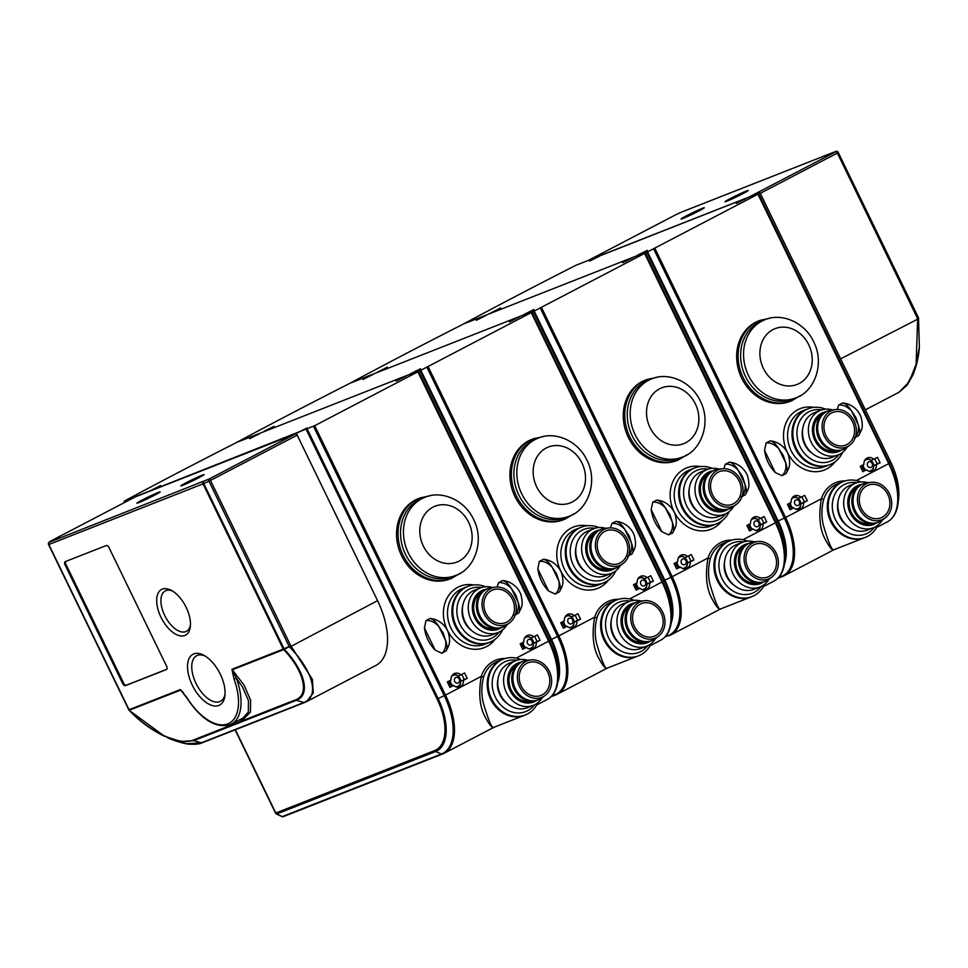 <?xml version="1.0" encoding="UTF-8"?>
<svg xmlns="http://www.w3.org/2000/svg" width="968" height="968" viewBox="0 0 968 968"><rect width="100%" height="100%" fill="white"/><g stroke="black" fill="none" stroke-linecap="round" stroke-linejoin="round"><path stroke-width="1.45" d="M150.73 490.522L160.664 485.537L150.73 490.522M297.2 432.926L307.134 427.941L297.2 432.926M259.557 433.7L249.623 438.685L259.557 433.7M406.028 376.104L396.106 381.089L406.028 376.104M532.061 641.058A3.001 2.553 68.5 0 0 527.524 643.418A3.001 2.553 68.5 0 0 532.061 641.058M525.818 647.64A6.002 5.106 -111.5 0 1 523.785 645.184A6.002 5.106 -111.5 0 1 523.095 642.389M524.378 638.481A6.002 5.106 -111.5 0 1 526.132 637.234A6.002 5.106 -111.5 0 1 532.86 640.441A6.002 5.106 -111.5 0 1 530.524 648.391A6.002 5.106 -111.5 0 1 528.383 648.669M526.132 637.234L524.958 637.694A6.002 5.106 68.5 0 0 524.729 637.791M521.921 643.006A6.002 5.106 68.5 0 0 522.623 645.644A6.002 5.106 68.5 0 0 524.644 648.1M459.231 679.076A3.001 2.553 68.5 0 0 454.694 681.448A3.001 2.553 68.5 0 0 459.231 679.076M453 685.671A6.002 5.106 -111.5 0 1 450.967 683.214A6.002 5.106 -111.5 0 1 450.265 680.419M451.548 676.511A6.002 5.106 -111.5 0 1 453.302 675.253A6.002 5.106 -111.5 0 1 460.03 678.471A6.002 5.106 -111.5 0 1 457.695 686.421A6.002 5.106 -111.5 0 1 455.553 686.699M453.302 675.253L452.129 675.725A6.002 5.106 68.5 0 0 451.899 675.821M449.104 681.024A6.002 5.106 68.5 0 0 449.793 683.674A6.002 5.106 68.5 0 0 451.826 686.13M419.906 497.988L418.442 498.556A43.197 36.772 68.5 0 0 401.599 555.813A43.197 36.772 68.5 0 0 450.059 578.961L451.524 578.38A43.197 36.772 -111.5 0 1 403.063 555.233A43.197 36.772 -111.5 0 1 419.906 497.988L429.974 495.785M467.967 586.366L467.084 586.705A29.996 25.543 68.5 0 0 455.396 626.465A29.996 25.543 68.5 0 0 489.046 642.546L484.641 644.277A29.996 25.543 68.5 0 1 450.991 628.196A29.996 25.543 68.5 0 1 462.692 588.435L467.084 586.705A29.996 25.543 68.5 0 0 455.396 626.465A29.996 25.543 68.5 0 0 489.046 642.546L489.917 642.195A29.996 25.543 -111.5 0 1 456.267 626.115A29.996 25.543 -111.5 0 1 467.967 586.366A29.996 25.543 -111.5 0 1 485.488 586.753M537.821 702.756A29.996 25.543 -111.5 0 1 525.261 714.977L524.378 715.328A29.996 25.543 68.5 0 1 490.728 699.247A29.996 25.543 68.5 0 1 502.428 659.486A29.996 25.543 68.5 0 0 490.728 699.247A29.996 25.543 68.5 0 0 524.378 715.328L494.019 727.258L444.118 753.31A54.002 28.217 62.4 0 1 442.679 753.963A1.803 1.537 68.5 0 1 442.558 754.024L444.118 753.31A54.002 28.217 62.4 0 0 445.486 695.085L481.302 676.378A1.803 0.653 -162.2 0 0 483.673 676.789C481.435 685.271 481.241 693.754 483.105 702.248C488.828 721.717 492.543 729.969 494.261 727.029C492.785 728.856 489.893 725.77 485.609 717.784C479.717 707.596 478.289 693.79 481.302 676.378A31.799 27.068 -111.5 0 1 505.151 658.506M856.353 480.527L888.757 463.611L757.944 194.229L760.001 192.777L575.839 265.317A419.979 19.989 154.1 0 0 464.725 323.348L462.474 324.51A419.979 19.989 154.1 0 0 351.36 382.541L349.109 383.715A419.979 19.989 154.1 0 0 237.995 441.735L235.744 442.908A419.979 19.989 154.1 0 0 124.63 500.94L314.685 425.69L445.486 695.085L438.117 698.581A48.521 25.349 62.4 0 1 435.6 751.507L276.751 813.967A1.803 0.907 116 0 1 276.364 813.943L281.857 816.593A1.803 0.895 115.7 0 1 281.603 816.314M516.259 658.119L548.662 641.203L417.849 371.821L314.685 425.69M417.849 371.821L428.05 366.497L558.851 635.879L594.667 617.185A1.803 0.653 -162.2 0 0 597.038 617.584C594.8 626.078 594.606 634.56 596.469 643.042C602.193 662.511 605.908 670.776 607.626 667.835C606.149 669.65 603.258 666.577 598.974 658.579C593.082 648.391 591.654 634.597 594.667 617.185A31.799 27.068 -111.5 0 1 618.516 599.313M237.729 441.989L419.652 370.454L237.729 441.989M533.719 636.847L537.385 634.923L540.011 640.32L536.332 642.232A7.199 6.135 -111.5 0 1 532.715 648.826A7.199 6.135 -111.5 0 1 526.447 647.398L522.78 649.31L520.155 643.926L523.821 642.014A7.199 6.135 -111.5 0 1 527.451 635.419A7.199 6.135 -111.5 0 1 533.719 636.847L530.827 637.985M447.337 681.956L449.951 687.34L453.617 685.429A7.199 6.135 68.5 0 0 459.897 686.856A7.199 6.135 68.5 0 0 463.515 680.262L467.181 678.35L464.567 672.954L460.889 674.877A7.199 6.135 68.5 0 0 454.621 673.45A7.199 6.135 68.5 0 0 451.003 680.044L447.337 681.956M449.805 687.038L453.617 685.429M458.336 687.207A7.199 6.135 68.5 0 0 460.562 682.972M463.515 680.262L460.732 681.351L464.253 679.5L461.784 674.406M457.755 675.833A7.199 6.135 68.5 0 0 453.242 674.248M456.291 686.965A6.002 5.106 68.5 0 0 456.521 686.881L457.695 686.421M457.997 676.015L460.889 674.877M464.253 679.5L467.181 678.35M534.602 636.375L537.083 641.469L540.011 640.32M537.083 641.469L533.562 643.309L536.332 642.232M522.623 649.02L526.447 647.398M533.38 644.942A7.199 6.135 -111.5 0 1 531.166 649.177M526.072 636.218A7.199 6.135 -111.5 0 1 530.573 637.803M529.109 648.947A6.002 5.106 68.5 0 0 529.351 648.862L530.524 648.391M235.357 729.751L275.795 813.035A1.803 1.537 -111.5 0 0 276.751 813.967L282.233 816.617A1.803 0.895 115.7 0 1 281.857 816.593A1.803 1.803 0 0 0 283.297 816.653A1.803 1.537 68.5 0 0 283.418 816.593L442.424 754.072M430.01 618.479L429.986 618.479C432.684 618.854 435.612 621.504 438.794 626.405L445.595 640.405L443.187 632.987L438.794 626.405C434.584 622.037 430.312 620.089 425.993 620.573L430.01 618.479C440.029 619.193 447.047 627.385 448.547 633.423C450.822 643.599 448.958 645.063 446.236 650.738L441.868 653.267C445.111 650.556 446.345 646.273 445.595 640.405C447.385 645.729 447.47 649.322 445.861 651.174M424.444 628.014C425.642 636.629 429.223 643.998 435.176 650.121L424.444 628.014L425.993 620.573M441.868 653.267L435.176 650.121M502.61 580.57L502.586 580.57C505.284 580.945 508.224 583.583 511.394 588.496L518.195 602.495L515.787 595.078L511.394 588.496C507.196 584.127 502.924 582.179 498.593 582.651L502.61 580.57C512.641 581.272 519.647 589.476 521.147 595.514C523.422 605.69 521.558 607.142 518.848 612.817L514.468 615.346C517.711 612.647 518.957 608.352 518.195 602.495C519.985 607.819 520.07 611.401 518.473 613.264M497.08 587.044L498.593 582.651M405.435 554.18A41.999 35.755 -111.5 0 1 421.806 498.52L424.734 497.37A41.999 35.755 -111.5 0 0 408.363 553.03A41.999 35.755 -111.5 0 0 455.48 575.536L452.54 576.698A41.999 35.755 -111.5 0 1 405.435 554.18M516.839 660.309A26.995 22.99 68.5 0 0 495.616 670.316A26.995 22.99 68.5 0 0 495.338 697.141A26.995 22.99 68.5 0 0 534.372 704.91M525.261 714.977A29.996 25.543 -111.5 0 1 491.611 698.896A29.996 25.543 -111.5 0 1 503.299 659.135A29.996 25.543 -111.5 0 1 520.82 659.535M521.232 686.034A17.545 14.943 68.5 0 0 540.918 695.447A17.545 14.943 68.5 0 0 547.755 672.179A17.545 14.943 68.5 0 0 528.068 662.778A17.545 14.943 68.5 0 0 521.232 686.034M497.951 679.391A20.994 17.872 68.5 0 0 499.875 694.77A20.994 17.872 68.5 0 0 507.547 703.796M527.584 660.236A23.994 20.425 68.5 0 0 515.75 660.696L509.894 662.995A23.994 20.425 68.5 0 0 500.541 694.806A23.994 20.425 68.5 0 0 527.463 707.668L533.32 705.357A23.994 20.425 68.5 0 0 542.286 697.625M515.75 660.696A23.994 20.425 68.5 0 0 506.397 692.495A23.994 20.425 68.5 0 0 533.32 705.357M521.365 662.064A20.994 17.872 68.5 0 0 510.124 690.741A20.994 17.872 68.5 0 0 536.502 700.529M516.851 665.282A19.505 16.601 68.5 0 0 511.261 690.148A19.505 16.601 68.5 0 0 530.996 701.243M531.19 659.898L527.5 660.249A20.703 17.618 68.5 0 0 523.41 661.229L522.236 661.688A20.703 17.618 68.5 0 0 514.165 689.119A20.703 17.618 68.5 0 0 537.385 700.215L538.559 699.755A20.703 17.618 68.5 0 0 542.225 697.686L545.165 695.423A19.65 16.722 68.5 0 0 549.34 671.356A19.65 16.722 68.5 0 0 531.19 659.898A19.65 16.722 68.5 0 0 519.647 686.869A19.65 16.722 68.5 0 0 545.165 695.423M523.41 661.229A20.703 17.618 68.5 0 0 515.339 688.659A20.703 17.618 68.5 0 0 538.559 699.755M481.495 587.528A26.995 22.99 68.5 0 0 460.284 597.534A26.995 22.99 68.5 0 0 460.006 624.36A26.995 22.99 68.5 0 0 499.028 632.128M485.888 613.252A17.545 14.943 68.5 0 0 505.574 622.666A17.545 14.943 68.5 0 0 512.423 599.41A17.545 14.943 68.5 0 0 492.736 589.996A17.545 14.943 68.5 0 0 485.888 613.252M462.607 606.609A20.994 17.872 68.5 0 0 464.531 621.988A20.994 17.872 68.5 0 0 472.202 631.015M492.252 587.467A23.994 20.425 68.5 0 0 480.418 587.915L474.55 590.214A23.994 20.425 68.5 0 0 465.197 622.025A23.994 20.425 68.5 0 0 492.119 634.887L497.976 632.588A23.994 20.425 68.5 0 0 506.954 624.856M480.418 587.915A23.994 20.425 68.5 0 0 471.053 619.726A23.994 20.425 68.5 0 0 497.976 632.588M486.033 589.282A20.994 17.872 68.5 0 0 474.792 617.959A20.994 17.872 68.5 0 0 501.158 627.76M481.519 592.501A19.505 16.601 68.5 0 0 475.917 617.366A19.505 16.601 68.5 0 0 495.664 628.474M495.858 587.116L492.155 587.467A20.703 17.618 68.5 0 0 488.066 588.447L486.892 588.907A20.703 17.618 68.5 0 0 478.821 616.35A20.703 17.618 68.5 0 0 502.041 627.433L503.215 626.974A20.703 17.618 68.5 0 0 506.881 624.904L509.821 622.654A19.65 16.722 68.5 0 0 514.008 598.575A19.65 16.722 68.5 0 0 495.858 587.116A19.65 16.722 68.5 0 0 484.303 614.087A19.65 16.722 68.5 0 0 509.821 622.654M488.066 588.447A20.703 17.618 68.5 0 0 479.995 615.878A20.703 17.618 68.5 0 0 503.215 626.974M502.489 629.974A29.996 25.543 -111.5 0 1 489.917 642.195M264.095 431.329L274.029 426.344L264.095 431.329M410.565 373.733L420.499 368.748L410.565 373.733M372.922 374.495L362.988 379.492L372.922 374.495M519.393 316.899L509.471 321.884L519.393 316.899M645.426 581.853A3.001 2.553 68.5 0 0 640.889 584.224A3.001 2.553 68.5 0 0 645.426 581.853M639.183 588.447A6.002 5.106 -111.5 0 1 637.15 585.979A6.002 5.106 -111.5 0 1 636.46 583.196M637.743 579.288A6.002 5.106 -111.5 0 1 639.497 578.029A6.002 5.106 -111.5 0 1 646.225 581.248A6.002 5.106 -111.5 0 1 643.889 589.197A6.002 5.106 -111.5 0 1 641.748 589.476M639.497 578.029L638.323 578.489A6.002 5.106 68.5 0 0 638.094 578.586M635.286 583.801A6.002 5.106 68.5 0 0 635.988 586.439A6.002 5.106 68.5 0 0 638.009 588.907M572.596 619.883A3.001 2.553 68.5 0 0 568.059 622.255A3.001 2.553 68.5 0 0 572.596 619.883M566.365 626.477A6.002 5.106 -111.5 0 1 564.332 624.009A6.002 5.106 -111.5 0 1 563.63 621.226M564.913 617.318A6.002 5.106 -111.5 0 1 566.667 616.059A6.002 5.106 -111.5 0 1 573.395 619.278A6.002 5.106 -111.5 0 1 571.059 627.228A6.002 5.106 -111.5 0 1 568.918 627.506M566.667 616.059L565.494 616.519A6.002 5.106 68.5 0 0 565.264 616.616M562.469 621.831A6.002 5.106 68.5 0 0 563.158 624.469A6.002 5.106 68.5 0 0 565.191 626.937M533.271 438.782L531.807 439.363A43.197 36.772 68.5 0 0 514.964 496.608A43.197 36.772 68.5 0 0 563.424 519.768L564.889 519.187A43.197 36.772 -111.5 0 1 516.428 496.039A43.197 36.772 -111.5 0 1 533.271 438.782L543.338 436.592M581.332 527.161L580.449 527.512A29.996 25.543 68.5 0 0 568.76 567.272A29.996 25.543 68.5 0 0 602.411 583.341L598.006 585.071A29.996 25.543 68.5 0 1 564.356 568.99A29.996 25.543 68.5 0 1 576.057 529.242L580.449 527.512A29.996 25.543 68.5 0 0 568.76 567.272A29.996 25.543 68.5 0 0 602.411 583.341L603.282 583.002A29.996 25.543 -111.5 0 1 569.632 566.921A29.996 25.543 -111.5 0 1 581.332 527.161A29.996 25.543 -111.5 0 1 598.853 527.548M651.186 643.563A29.996 25.543 -111.5 0 1 638.626 655.784L637.743 656.122A29.996 25.543 68.5 0 1 604.092 640.042A29.996 25.543 68.5 0 1 615.793 600.293A29.996 25.543 68.5 0 0 604.092 640.042A29.996 25.543 68.5 0 0 637.743 656.122L607.287 668.101L557.483 694.116A54.002 28.217 62.4 0 1 556.043 694.77A1.803 1.537 68.5 0 1 555.922 694.83L557.483 694.116A54.002 28.217 62.4 0 0 558.851 635.879L551.482 639.388A48.521 25.349 62.4 0 1 557.737 682.488M629.624 598.926L662.027 582.01L531.214 312.616L428.05 366.497M531.214 312.616L541.414 307.292L672.215 576.686L708.031 557.979A1.803 0.653 -162.2 0 0 710.403 558.391C708.165 566.873 707.971 575.355 709.834 583.849C715.558 603.318 719.272 611.582 720.991 608.63C719.514 610.457 716.622 607.372 712.339 599.386C706.446 589.197 705.019 575.391 708.031 557.979A31.799 27.068 -111.5 0 1 731.881 540.108M351.094 382.784L533.017 311.248L351.094 382.784M647.084 577.642L650.75 575.73L653.376 581.115L649.697 583.038A7.199 6.135 -111.5 0 1 646.08 589.621A7.199 6.135 -111.5 0 1 639.812 588.205L636.145 590.117L633.52 584.732L637.186 582.809A7.199 6.135 -111.5 0 1 640.816 576.226A7.199 6.135 -111.5 0 1 647.084 577.642L644.192 578.779M560.702 622.751L563.316 628.147L566.982 626.235A7.199 6.135 68.5 0 0 573.262 627.651A7.199 6.135 68.5 0 0 576.88 621.069L580.546 619.145L577.932 613.76L574.254 615.672A7.199 6.135 68.5 0 0 567.986 614.256A7.199 6.135 68.5 0 0 564.368 620.839L560.702 622.751M563.17 627.845L566.982 626.235M571.701 628.002A7.199 6.135 68.5 0 0 573.927 623.779M574.097 622.134L577.618 620.306L575.149 615.212M571.12 616.64A7.199 6.135 68.5 0 0 566.607 615.055M569.656 627.772A6.002 5.106 68.5 0 0 569.886 627.688L571.059 627.228M571.362 616.81L574.254 615.672M577.618 620.306L580.546 619.145M574.097 622.158L576.88 621.069M647.967 577.182L650.448 582.276L653.376 581.115M650.448 582.276L646.926 584.103L649.697 583.038M635.988 589.814L639.812 588.205M646.745 585.749A7.199 6.135 -111.5 0 1 644.531 589.972M639.437 577.025A7.199 6.135 -111.5 0 1 643.938 578.61M642.474 589.742A6.002 5.106 68.5 0 0 642.716 589.657L643.889 589.197M552.159 567.212L558.959 581.211L556.552 573.794L552.159 567.212C547.948 562.844 543.677 560.895 539.357 561.367L543.375 559.286C546.049 559.661 548.977 562.299 552.159 567.212M537.809 568.821C539.007 577.424 542.588 584.793 548.541 590.928L537.809 568.821L539.357 561.367M559.226 591.98L555.233 594.062C558.476 591.351 559.71 587.068 558.959 581.211C560.75 586.535 560.835 590.117 559.226 591.98L559.601 591.533C562.323 585.858 564.187 584.394 561.912 574.23C560.411 568.18 553.394 559.988 543.375 559.286L543.375 559.286M555.233 594.062L548.541 590.928M624.759 529.302L631.56 543.302L629.152 535.873L624.759 529.302C620.561 524.922 616.289 522.986 611.957 523.458L615.975 521.377C618.649 521.752 621.589 524.39 624.759 529.302M631.838 554.071L627.833 556.152C631.075 553.442 632.322 549.159 631.56 543.302C633.35 548.614 633.435 552.208 631.838 554.071L632.213 553.623C634.923 547.948 636.787 546.484 634.512 536.308C633.011 530.27 626.006 522.079 615.975 521.377L615.975 521.377M610.445 527.85L611.957 523.458M518.8 494.987A41.999 35.755 -111.5 0 1 535.171 439.327L538.099 438.177A41.999 35.755 -111.5 0 0 521.728 493.837A41.999 35.755 -111.5 0 0 568.845 516.343L565.905 517.493A41.999 35.755 -111.5 0 1 518.8 494.987M630.204 601.104A26.995 22.99 68.5 0 0 608.981 611.111A26.995 22.99 68.5 0 0 608.703 637.936A26.995 22.99 68.5 0 0 647.737 645.704M638.626 655.784A29.996 25.543 -111.5 0 1 604.976 639.703A29.996 25.543 -111.5 0 1 616.664 599.942A29.996 25.543 -111.5 0 1 634.185 600.329M634.597 626.84A17.545 14.943 68.5 0 0 654.283 636.242A17.545 14.943 68.5 0 0 661.12 612.986A17.545 14.943 68.5 0 0 641.433 603.584A17.545 14.943 68.5 0 0 634.597 626.84M611.316 620.198A20.994 17.872 68.5 0 0 613.24 635.577A20.994 17.872 68.5 0 0 620.911 644.591M640.949 601.043A23.994 20.425 68.5 0 0 629.115 601.491L623.259 603.802A23.994 20.425 68.5 0 0 613.906 635.601A23.994 20.425 68.5 0 0 640.828 648.463L646.685 646.164A23.994 20.425 68.5 0 0 655.651 638.432M629.115 601.491A23.994 20.425 68.5 0 0 619.762 633.302A23.994 20.425 68.5 0 0 646.685 646.164M634.73 602.858A20.994 17.872 68.5 0 0 623.489 631.535A20.994 17.872 68.5 0 0 649.867 641.336M630.216 606.089A19.505 16.601 68.5 0 0 624.626 630.955A19.505 16.601 68.5 0 0 644.361 642.05M644.555 600.692L640.864 601.055A20.703 17.618 68.5 0 0 636.775 602.035L635.601 602.495A20.703 17.618 68.5 0 0 627.53 629.926A20.703 17.618 68.5 0 0 650.75 641.022L651.924 640.562A20.703 17.618 68.5 0 0 655.59 638.481L658.53 636.23A19.65 16.722 68.5 0 0 662.705 612.163A19.65 16.722 68.5 0 0 644.555 600.692A19.65 16.722 68.5 0 0 633.011 627.663A19.65 16.722 68.5 0 0 658.53 636.23M636.775 602.035A20.703 17.618 68.5 0 0 628.704 629.466A20.703 17.618 68.5 0 0 651.924 640.562M594.86 528.334A26.995 22.99 68.5 0 0 573.649 538.341A26.995 22.99 68.5 0 0 573.371 565.167A26.995 22.99 68.5 0 0 612.393 572.923M599.252 554.059A17.545 14.943 68.5 0 0 618.939 563.461A17.545 14.943 68.5 0 0 625.788 540.204A17.545 14.943 68.5 0 0 606.101 530.803A17.545 14.943 68.5 0 0 599.252 554.059M575.972 547.416A20.994 17.872 68.5 0 0 577.896 562.795A20.994 17.872 68.5 0 0 585.567 571.822M605.617 528.262A23.994 20.425 68.5 0 0 593.783 528.722L587.915 531.021A23.994 20.425 68.5 0 0 578.561 562.832A23.994 20.425 68.5 0 0 605.484 575.694L611.34 573.383A23.994 20.425 68.5 0 0 620.319 565.651M593.783 528.722A23.994 20.425 68.5 0 0 584.418 560.52A23.994 20.425 68.5 0 0 611.34 573.383M599.398 530.089A20.994 17.872 68.5 0 0 588.157 558.766A20.994 17.872 68.5 0 0 614.523 568.555M594.884 533.308A19.505 16.601 68.5 0 0 589.282 558.173A19.505 16.601 68.5 0 0 609.029 569.269M609.223 527.923L605.52 528.274A20.703 17.618 68.5 0 0 601.431 529.254L600.257 529.714A20.703 17.618 68.5 0 0 592.186 557.144A20.703 17.618 68.5 0 0 615.406 568.24L616.58 567.78A20.703 17.618 68.5 0 0 620.246 565.711L623.186 563.449A19.65 16.722 68.5 0 0 627.373 539.382A19.65 16.722 68.5 0 0 609.223 527.923A19.65 16.722 68.5 0 0 597.667 554.894A19.65 16.722 68.5 0 0 623.186 563.449M601.431 529.254A20.703 17.618 68.5 0 0 593.36 556.685A20.703 17.618 68.5 0 0 616.58 567.78M615.854 570.781A29.996 25.543 -111.5 0 1 603.282 583.002M377.459 372.135L387.394 367.138L377.459 372.135M523.93 314.539L533.864 309.542L523.93 314.539M486.287 315.302L476.353 320.287L486.287 315.302M632.757 257.706L622.835 262.691L632.757 257.706M758.791 522.659A3.001 2.553 68.5 0 0 754.254 525.019A3.001 2.553 68.5 0 0 758.791 522.659M752.547 529.254A6.002 5.106 -111.5 0 1 750.515 526.786A6.002 5.106 -111.5 0 1 749.825 523.99M751.107 520.094A6.002 5.106 -111.5 0 1 752.862 518.836A6.002 5.106 -111.5 0 1 759.59 522.042A6.002 5.106 -111.5 0 1 757.254 530.004A6.002 5.106 -111.5 0 1 755.113 530.27M752.862 518.836L751.688 519.296A6.002 5.106 68.5 0 0 751.458 519.393M748.663 524.608A6.002 5.106 68.5 0 0 749.353 527.245A6.002 5.106 68.5 0 0 751.374 529.714M685.961 560.69A3.001 2.553 68.5 0 0 681.424 563.049A3.001 2.553 68.5 0 0 685.961 560.69M679.73 567.272A6.002 5.106 -111.5 0 1 677.697 564.816A6.002 5.106 -111.5 0 1 676.995 562.021M678.278 558.125A6.002 5.106 -111.5 0 1 680.032 556.866A6.002 5.106 -111.5 0 1 686.76 560.073A6.002 5.106 -111.5 0 1 684.424 568.034A6.002 5.106 -111.5 0 1 682.283 568.301M680.032 556.866L678.858 557.326A6.002 5.106 68.5 0 0 678.629 557.423M675.833 562.638A6.002 5.106 68.5 0 0 676.523 565.276A6.002 5.106 68.5 0 0 678.556 567.744M646.636 379.589L645.172 380.158A43.197 36.772 68.5 0 0 628.329 437.415A43.197 36.772 68.5 0 0 676.789 460.562L678.253 459.994A43.197 36.772 -111.5 0 1 629.793 436.834A43.197 36.772 -111.5 0 1 646.636 379.589L656.703 377.387M694.697 467.967L693.814 468.306A29.996 25.543 68.5 0 0 682.125 508.067A29.996 25.543 68.5 0 0 715.775 524.148L711.371 525.878A29.996 25.543 68.5 0 1 677.721 509.797A29.996 25.543 68.5 0 1 689.422 470.037L693.814 468.306A29.996 25.543 68.5 0 0 682.125 508.067A29.996 25.543 68.5 0 0 715.775 524.148L716.647 523.797A29.996 25.543 -111.5 0 1 682.997 507.728A29.996 25.543 -111.5 0 1 694.697 467.967A29.996 25.543 -111.5 0 1 712.218 468.355M764.551 584.357A29.996 25.543 -111.5 0 1 751.991 596.578L751.107 596.929A29.996 25.543 68.5 0 1 717.457 580.848A29.996 25.543 68.5 0 1 729.158 541.088A29.996 25.543 68.5 0 0 717.457 580.848A29.996 25.543 68.5 0 0 751.107 596.929L720.749 608.86L670.848 634.911A54.002 28.217 62.4 0 1 669.408 635.577A1.803 1.537 68.5 0 1 669.287 635.625L670.848 634.911A54.002 28.217 62.4 0 0 672.215 576.686L664.847 580.195A48.521 25.349 62.4 0 1 671.102 623.295M742.988 539.721L775.392 522.805L644.579 253.422L541.414 307.292M644.579 253.422L654.779 248.098L785.58 517.481L821.396 498.786A1.803 0.653 -162.2 0 0 823.768 499.198C821.529 507.68 821.336 516.162 823.199 524.644C828.923 544.113 832.637 552.377 834.355 549.437C832.879 551.252 830 548.178 825.704 540.192C819.811 529.992 818.384 516.198 821.396 498.786A31.799 27.068 -111.5 0 1 845.245 480.914M464.459 323.59L646.382 252.055L464.459 323.59M760.449 518.449L764.115 516.525L766.741 521.921L763.062 523.833A7.199 6.135 -111.5 0 1 759.444 530.428A7.199 6.135 -111.5 0 1 753.177 529L749.51 530.924L746.885 525.527L750.551 523.615A7.199 6.135 -111.5 0 1 754.181 517.021A7.199 6.135 -111.5 0 1 760.449 518.449L757.557 519.586M674.067 563.558L676.68 568.954L680.347 567.03A7.199 6.135 68.5 0 0 686.627 568.458A7.199 6.135 68.5 0 0 690.245 561.864L693.911 559.952L691.297 554.555L687.619 556.479A7.199 6.135 68.5 0 0 681.351 555.051A7.199 6.135 68.5 0 0 677.733 561.646L674.067 563.558M676.535 568.652L680.347 567.03M685.066 568.809A7.199 6.135 68.5 0 0 687.292 564.574M690.245 561.864L687.462 562.965L690.983 561.101L688.514 556.007M684.485 557.435A7.199 6.135 68.5 0 0 679.972 555.85M683.021 568.579A6.002 5.106 68.5 0 0 683.251 568.494L684.424 568.034M684.727 557.616L687.619 556.479M690.983 561.101L693.911 559.952M761.332 517.989L763.812 523.071L766.741 521.921M763.812 523.071L760.291 524.91M760.291 524.934L763.062 523.833M749.353 530.621L753.177 529M760.11 526.544A7.199 6.135 -111.5 0 1 757.896 530.779M752.801 517.819A7.199 6.135 -111.5 0 1 757.303 519.405M755.839 530.549A6.002 5.106 68.5 0 0 756.081 530.464L757.254 530.004M665.524 508.019L672.324 522.018L669.916 514.589L665.524 508.019C661.313 503.638 657.042 501.69 652.722 502.174L656.74 500.081C659.414 500.456 662.342 503.106 665.524 508.019M651.174 509.616C652.371 518.231 655.953 525.6 661.906 531.722L651.174 509.616L652.722 502.174M672.591 532.775L668.598 534.868C671.84 532.158 673.075 527.875 672.324 522.018C674.115 527.33 674.2 530.924 672.591 532.775L672.07 533.477M656.74 500.081L656.715 500.081C666.758 500.795 673.776 508.986 675.277 515.024C677.552 525.201 675.688 526.665 672.966 532.339L672.058 533.477M668.598 534.868L661.906 531.722M738.124 470.097L744.924 484.097L742.516 476.679L738.124 470.097C733.925 465.729 729.654 463.781 725.322 464.253L729.34 462.172C732.014 462.547 734.954 465.184 738.124 470.097M745.203 494.866L741.198 496.959C744.44 494.249 745.687 489.965 744.924 484.097C746.715 489.421 746.8 493.014 745.203 494.866L745.578 494.43C748.288 488.743 750.152 487.291 747.877 477.115C746.376 471.077 739.37 462.873 729.34 462.172L729.34 462.172M723.81 468.657L725.322 464.253M632.165 435.781A41.999 35.755 -111.5 0 1 648.536 380.121L651.464 378.972A41.999 35.755 -111.5 0 0 635.093 434.632A41.999 35.755 -111.5 0 0 682.21 457.15L679.27 458.3A41.999 35.755 -111.5 0 1 632.165 435.781M743.569 541.911A26.995 22.99 68.5 0 0 722.346 551.917A26.995 22.99 68.5 0 0 722.067 578.743A26.995 22.99 68.5 0 0 761.102 586.511M751.991 596.578A29.996 25.543 -111.5 0 1 718.341 580.497A29.996 25.543 -111.5 0 1 730.029 540.749A29.996 25.543 -111.5 0 1 747.55 541.136M747.962 567.635A17.545 14.943 68.5 0 0 767.648 577.049A17.545 14.943 68.5 0 0 774.485 553.793A17.545 14.943 68.5 0 0 754.798 544.379A17.545 14.943 68.5 0 0 747.962 567.635M724.681 560.992A20.994 17.872 68.5 0 0 726.605 576.371A20.994 17.872 68.5 0 0 734.276 585.398M754.314 541.85A23.994 20.425 68.5 0 0 742.48 542.298L736.624 544.597A23.994 20.425 68.5 0 0 727.27 576.408A23.994 20.425 68.5 0 0 754.193 589.27L760.049 586.959A23.994 20.425 68.5 0 0 769.015 579.227M742.48 542.298A23.994 20.425 68.5 0 0 733.127 574.097A23.994 20.425 68.5 0 0 760.049 586.959M748.095 543.665A20.994 17.872 68.5 0 0 736.854 572.342A20.994 17.872 68.5 0 0 763.232 582.131M743.581 546.884A19.505 16.601 68.5 0 0 737.991 571.749A19.505 16.601 68.5 0 0 757.726 582.857M757.92 541.499L754.229 541.85A20.703 17.618 68.5 0 0 750.139 542.83L748.966 543.29A20.703 17.618 68.5 0 0 740.895 570.721A20.703 17.618 68.5 0 0 764.115 581.816L765.289 581.357A20.703 17.618 68.5 0 0 768.955 579.288L771.895 577.037A19.65 16.722 68.5 0 0 776.07 552.958A19.65 16.722 68.5 0 0 757.92 541.499A19.65 16.722 68.5 0 0 746.376 568.47A19.65 16.722 68.5 0 0 771.895 577.037M750.139 542.83A20.703 17.618 68.5 0 0 742.069 570.261A20.703 17.618 68.5 0 0 765.289 581.357M708.225 469.129A26.995 22.99 68.5 0 0 687.014 479.136A26.995 22.99 68.5 0 0 686.735 505.961A26.995 22.99 68.5 0 0 725.758 513.73M712.617 494.866A17.545 14.943 68.5 0 0 732.304 504.267A17.545 14.943 68.5 0 0 739.153 481.011A17.545 14.943 68.5 0 0 719.466 471.597A17.545 14.943 68.5 0 0 712.617 494.866M689.337 488.223A20.994 17.872 68.5 0 0 691.261 503.59A20.994 17.872 68.5 0 0 698.932 512.616M718.982 469.069A23.994 20.425 68.5 0 0 707.148 469.516L701.28 471.815A23.994 20.425 68.5 0 0 691.926 503.626A23.994 20.425 68.5 0 0 718.849 516.489L724.705 514.189A23.994 20.425 68.5 0 0 733.683 506.458M707.148 469.516A23.994 20.425 68.5 0 0 697.783 501.327A23.994 20.425 68.5 0 0 724.705 514.189M712.763 470.884A20.994 17.872 68.5 0 0 701.522 499.561A20.994 17.872 68.5 0 0 727.888 509.362M708.249 474.102A19.505 16.601 68.5 0 0 702.647 498.968A19.505 16.601 68.5 0 0 722.394 510.075M722.588 468.718L718.885 469.081A20.703 17.618 68.5 0 0 714.795 470.049L713.622 470.521A20.703 17.618 68.5 0 0 705.551 497.951A20.703 17.618 68.5 0 0 728.771 509.047L729.945 508.575A20.703 17.618 68.5 0 0 733.611 506.506L736.551 504.255A19.65 16.722 68.5 0 0 740.738 480.176A19.65 16.722 68.5 0 0 722.588 468.718A19.65 16.722 68.5 0 0 711.032 495.689A19.65 16.722 68.5 0 0 736.551 504.255M714.795 470.049A20.703 17.618 68.5 0 0 706.725 497.491A20.703 17.618 68.5 0 0 729.945 508.575M729.219 511.588A29.996 25.543 -111.5 0 1 716.647 523.797M490.824 312.93L500.759 307.945L490.824 312.93M637.295 255.334L647.229 250.349L637.295 255.334M599.652 256.096L589.718 261.094L599.652 256.096M746.122 198.501L736.2 203.498L746.122 198.501M872.156 463.454A3.001 2.553 68.5 0 0 867.618 465.826A3.001 2.553 68.5 0 0 872.156 463.454M865.912 470.049A6.002 5.106 -111.5 0 1 863.88 467.58A6.002 5.106 -111.5 0 1 863.19 464.797M864.472 460.889A6.002 5.106 -111.5 0 1 866.227 459.631A6.002 5.106 -111.5 0 1 872.955 462.849A6.002 5.106 -111.5 0 1 870.619 470.799A6.002 5.106 -111.5 0 1 868.477 471.077M866.227 459.631L865.053 460.09A6.002 5.106 68.5 0 0 864.823 460.187M862.028 465.402A6.002 5.106 68.5 0 0 862.718 468.04A6.002 5.106 68.5 0 0 864.739 470.509M799.326 501.484A3.001 2.553 68.5 0 0 794.788 503.856A3.001 2.553 68.5 0 0 799.326 501.484M793.095 508.079A6.002 5.106 -111.5 0 1 791.062 505.611A6.002 5.106 -111.5 0 1 790.36 502.828M791.642 498.919A6.002 5.106 -111.5 0 1 793.397 497.661A6.002 5.106 -111.5 0 1 800.125 500.879A6.002 5.106 -111.5 0 1 797.789 508.829A6.002 5.106 -111.5 0 1 795.648 509.107M793.397 497.661L792.223 498.121A6.002 5.106 68.5 0 0 791.993 498.217M789.198 503.433A6.002 5.106 68.5 0 0 789.888 506.07A6.002 5.106 68.5 0 0 791.921 508.539M760.001 320.384L758.537 320.965A43.197 36.772 68.5 0 0 741.694 378.21A43.197 36.772 68.5 0 0 790.154 401.369L791.618 400.788A43.197 36.772 -111.5 0 1 743.158 377.641A43.197 36.772 -111.5 0 1 760.001 320.384L770.068 318.194M808.062 408.762L807.179 409.113A29.996 25.543 68.5 0 0 795.49 448.874A29.996 25.543 68.5 0 0 829.14 464.955L824.736 466.673A29.996 25.543 68.5 0 1 791.086 450.604A29.996 25.543 68.5 0 1 802.787 410.843L807.179 409.113A29.996 25.543 68.5 0 0 795.49 448.874A29.996 25.543 68.5 0 0 829.14 464.955L830.012 464.604A29.996 25.543 -111.5 0 1 796.361 448.523A29.996 25.543 -111.5 0 1 808.062 408.762A29.996 25.543 -111.5 0 1 825.583 409.161M877.915 525.164A29.996 25.543 -111.5 0 1 865.356 537.385L864.472 537.724A29.996 25.543 68.5 0 1 830.822 521.643A29.996 25.543 68.5 0 1 842.523 481.895A29.996 25.543 68.5 0 0 830.822 521.643A29.996 25.543 68.5 0 0 864.472 537.724L834.017 549.703L784.213 575.718A54.002 28.217 62.4 0 1 782.773 576.371A1.803 1.537 68.5 0 1 782.652 576.432L784.213 575.718A54.002 28.217 62.4 0 0 785.58 517.481L778.212 520.99A48.521 25.349 62.4 0 1 784.467 564.09M757.944 194.229L654.779 248.098M873.814 459.243L877.48 457.332L880.106 462.728L876.427 464.64A7.199 6.135 -111.5 0 1 872.809 471.222A7.199 6.135 -111.5 0 1 866.541 469.807L862.875 471.719L860.25 466.334L863.916 464.41A7.199 6.135 -111.5 0 1 867.546 457.828A7.199 6.135 -111.5 0 1 873.814 459.243L870.922 460.381M787.432 504.364L790.045 509.749L793.712 507.837A7.199 6.135 68.5 0 0 799.991 509.253A7.199 6.135 68.5 0 0 803.609 502.67L807.276 500.746L804.662 495.362L800.984 497.274A7.199 6.135 68.5 0 0 794.716 495.858A7.199 6.135 68.5 0 0 791.098 502.44L787.432 504.364M789.9 509.446L793.712 507.837M798.431 509.604A7.199 6.135 68.5 0 0 800.657 505.381M800.826 503.735L804.347 501.908L801.879 496.814M797.85 498.242A7.199 6.135 68.5 0 0 793.337 496.657M796.386 509.374A6.002 5.106 68.5 0 0 796.616 509.289L797.789 508.829M798.092 498.411L800.984 497.274M804.347 501.908L807.276 500.746M800.826 503.759L803.609 502.67M874.697 458.784L877.177 463.878L880.106 462.728M877.177 463.878L873.656 465.717L876.427 464.64M862.718 471.416L866.541 469.807M873.475 467.35A7.199 6.135 -111.5 0 1 871.26 471.573M866.166 458.626A7.199 6.135 -111.5 0 1 870.668 460.211M869.203 471.343A6.002 5.106 68.5 0 0 869.445 471.259L870.619 470.799M778.889 448.813L785.689 462.813L783.281 455.396L778.889 448.813C774.678 444.445 770.407 442.497 766.087 442.969L770.105 440.888C772.779 441.263 775.707 443.901 778.889 448.813M764.538 450.423C765.736 459.026 769.318 466.394 775.271 472.529L764.538 450.423L766.087 442.969M785.955 473.582L781.962 475.675C785.205 472.965 786.44 468.669 785.689 462.813C787.48 468.137 787.565 471.719 785.955 473.582L786.331 473.134C789.053 467.459 790.916 466.007 788.642 455.831C787.141 449.793 780.123 441.589 770.105 440.888L770.105 440.888M781.962 475.675L775.271 472.529M851.489 410.904L858.289 424.904L855.881 417.486L851.489 410.904C847.29 406.536 843.019 404.588 838.687 405.06L842.705 402.978C845.379 403.353 848.319 405.991 851.489 410.904M858.568 435.673L854.562 437.754C857.805 435.043 859.052 430.76 858.289 424.904C860.08 430.228 860.165 433.809 858.568 435.673L858.943 435.225C861.653 429.55 863.516 428.086 861.242 417.91C859.741 411.872 852.735 403.68 842.705 402.978L842.705 402.978M837.175 409.452L838.687 405.06M745.529 376.588A41.999 35.755 -111.5 0 1 761.901 320.928L764.829 319.779A41.999 35.755 -111.5 0 0 748.458 375.439A41.999 35.755 -111.5 0 0 795.575 397.945L792.635 399.094A41.999 35.755 -111.5 0 1 745.529 376.588M856.934 482.717A26.995 22.99 68.5 0 0 835.711 492.712A26.995 22.99 68.5 0 0 835.432 519.538A26.995 22.99 68.5 0 0 874.467 527.306M865.356 537.385A29.996 25.543 -111.5 0 1 831.706 521.304A29.996 25.543 -111.5 0 1 843.394 481.544A29.996 25.543 -111.5 0 1 860.915 481.931M861.326 508.442A17.545 14.943 68.5 0 0 881.013 517.844A17.545 14.943 68.5 0 0 887.85 494.587A17.545 14.943 68.5 0 0 868.163 485.186A17.545 14.943 68.5 0 0 861.326 508.442M838.046 501.799A20.994 17.872 68.5 0 0 839.97 517.178A20.994 17.872 68.5 0 0 847.641 526.193M867.679 482.645A23.994 20.425 68.5 0 0 855.845 483.092L849.989 485.404A23.994 20.425 68.5 0 0 840.635 517.202A23.994 20.425 68.5 0 0 867.558 530.065L873.414 527.766A23.994 20.425 68.5 0 0 882.38 520.034M855.845 483.092A23.994 20.425 68.5 0 0 846.492 514.903A23.994 20.425 68.5 0 0 873.414 527.766M861.46 484.46A20.994 17.872 68.5 0 0 850.219 513.149A20.994 17.872 68.5 0 0 876.597 522.938M856.946 487.69A19.505 16.601 68.5 0 0 851.356 512.556A19.505 16.601 68.5 0 0 871.091 523.652M871.285 482.294L867.594 482.657A20.703 17.618 68.5 0 0 863.504 483.637L862.331 484.097A20.703 17.618 68.5 0 0 854.26 511.527A20.703 17.618 68.5 0 0 877.48 522.623L878.654 522.163A20.703 17.618 68.5 0 0 882.32 520.082L885.26 517.832A19.65 16.722 68.5 0 0 889.435 493.765A19.65 16.722 68.5 0 0 871.285 482.294A19.65 16.722 68.5 0 0 859.741 509.265A19.65 16.722 68.5 0 0 885.26 517.832M863.504 483.637A20.703 17.618 68.5 0 0 855.434 511.068A20.703 17.618 68.5 0 0 878.654 522.163M821.59 409.936A26.995 22.99 68.5 0 0 800.379 419.943A26.995 22.99 68.5 0 0 800.1 446.768A26.995 22.99 68.5 0 0 839.123 454.536M825.982 435.661A17.545 14.943 68.5 0 0 845.669 445.074A17.545 14.943 68.5 0 0 852.518 421.806A17.545 14.943 68.5 0 0 832.831 412.404A17.545 14.943 68.5 0 0 825.982 435.661M802.702 429.018A20.994 17.872 68.5 0 0 804.626 444.397A20.994 17.872 68.5 0 0 812.297 453.423M832.347 409.863A23.994 20.425 68.5 0 0 820.513 410.323L814.645 412.622A23.994 20.425 68.5 0 0 805.291 444.433A23.994 20.425 68.5 0 0 832.214 457.295L838.07 454.984A23.994 20.425 68.5 0 0 847.048 447.252M820.513 410.323A23.994 20.425 68.5 0 0 811.148 442.122A23.994 20.425 68.5 0 0 838.07 454.984M826.127 411.69A20.994 17.872 68.5 0 0 814.887 440.367A20.994 17.872 68.5 0 0 841.252 450.156M821.614 414.909A19.505 16.601 68.5 0 0 816.012 439.774A19.505 16.601 68.5 0 0 835.759 450.87M835.953 409.524L832.25 409.875A20.703 17.618 68.5 0 0 828.16 410.856L826.987 411.315A20.703 17.618 68.5 0 0 818.916 438.746A20.703 17.618 68.5 0 0 842.136 449.842L843.31 449.382A20.703 17.618 68.5 0 0 846.976 447.313L849.916 445.05A19.65 16.722 68.5 0 0 854.103 420.983A19.65 16.722 68.5 0 0 835.953 409.524A19.65 16.722 68.5 0 0 824.397 436.495A19.65 16.722 68.5 0 0 849.916 445.05M828.16 410.856A20.703 17.618 68.5 0 0 820.09 438.286A20.703 17.618 68.5 0 0 843.31 449.382M842.583 452.383A29.996 25.543 -111.5 0 1 830.012 464.604M234.014 678.979L231.933 669.275L283.261 649.092L203.038 483.867L48.824 544.512L129.047 709.738L180.387 689.543L186.872 697.517A49.199 25.7 -117.6 0 0 227.758 723.907A49.199 25.7 -117.6 0 0 234.014 678.979L236.386 678.241A51.002 26.644 62.4 0 1 231.267 724.197A51.002 26.644 62.4 0 1 229.912 724.814M183.363 692.713L180.738 690.063L186.703 697.746C201.029 719.357 215.38 728.396 229.779 724.863L242.956 718.087L248.352 712.024L248.449 700.542L242.448 686.893L236.386 678.241L232.284 669.783L244.021 685.078L250.639 700.227L250.422 712.17L243.416 719.091L238.951 720.18M172.764 591.182A22.796 11.918 -117.6 0 0 165.891 590.637A22.796 11.918 -117.6 0 0 165.286 590.916A22.796 11.918 -117.6 0 0 164.996 616.071A22.796 11.918 -117.6 0 0 185.783 631.608A22.796 11.918 -117.6 0 0 186.401 631.33A22.796 11.918 -117.6 0 0 190.442 625.05M158.268 492.446A12.899 0.617 154.1 0 1 160.119 491.901A12.899 0.617 154.1 0 1 151.928 496.536A12.899 0.617 154.1 0 1 138.775 502.622A12.899 0.617 154.1 0 1 136.911 503.166A12.899 0.617 154.1 0 1 145.103 498.532A12.899 0.617 154.1 0 1 158.268 492.446M202.215 475.167A12.899 0.617 154.1 0 1 204.066 474.623A12.899 0.617 154.1 0 1 195.875 479.257A12.899 0.617 154.1 0 1 182.71 485.343A12.899 0.617 154.1 0 1 180.859 485.888A12.899 0.617 154.1 0 1 189.05 481.253A12.899 0.617 154.1 0 1 202.215 475.167M162.322 589.125A25.797 13.479 62.4 0 1 171.457 590.419A25.797 13.479 62.4 0 1 190.333 626.562A25.797 13.479 62.4 0 1 184.827 635.492A25.797 13.479 62.4 0 1 160.978 617.257A25.797 13.479 62.4 0 1 162.322 589.125M205.24 656.11A25.676 13.419 -117.6 0 0 205.131 656.062A25.676 13.419 -117.6 0 0 196.673 655.747A25.676 13.419 -117.6 0 0 193.769 677.963A25.676 13.419 -117.6 0 0 211.992 700.965A25.676 13.419 -117.6 0 0 220.45 701.28A25.676 13.419 -117.6 0 0 225.048 694.032M202.457 654.622A28.677 14.98 62.4 0 1 203.946 655.36A28.677 14.98 62.4 0 1 224.927 695.532A28.677 14.98 62.4 0 1 210.129 704.764A28.677 14.98 62.4 0 1 187.913 671.586A28.677 14.98 62.4 0 1 202.457 654.622M180.387 689.543A1.803 1.537 68.5 0 0 180.738 690.063L129.119 710.306C139.755 721.414 151.528 730.066 164.475 736.237L186.497 743.739L201.356 742.807L193.781 740.641L180.883 741.5L164.475 736.237L129.119 710.294A1.803 1.803 8.7 0 1 128.853 709.919M306.469 701.679L304.896 702.405A1.803 1.537 68.5 0 1 304.775 702.453L306.469 701.691L313.269 693.04L312.398 679.391L290.92 645.898L284.277 649.274C304.146 669.904 311.394 694.818 296.317 700.324L303.879 702.49A1.803 1.537 68.5 0 0 304.775 702.453L202.239 742.771A1.803 1.537 68.5 0 1 201.356 742.807L303.879 702.49C320.469 696.5 311.962 669.481 289.662 647.12L289.456 646.914A1.803 0.762 65.1 0 1 289.19 646.442L290.715 645.692L210.479 480.43L203.752 483.564L284.023 648.814A1183.731 1070.717 -121.7 0 0 289.19 646.442L208.943 481.181A1.803 0.762 65.4 0 1 208.81 479.16L295.518 433.882A1.803 0.944 62.4 0 1 297.188 435.152L210.479 480.43A1.803 0.944 -117.6 0 0 208.81 479.16L49.392 542.189A1.803 1.803 7.8 0 0 48.4 543.556L49.392 542.189A1.803 1.537 68.5 0 0 48.824 544.512L48.569 544.585A1.803 1.803 7.8 0 1 48.4 543.556A1.803 1.803 0 0 0 48.569 544.585L128.792 709.81A1.803 1.803 0 0 0 128.804 709.846A1.803 1.065 152.9 0 1 128.792 709.81L129.047 709.738A1.803 1.537 -111.5 0 0 129.397 710.246A1.803 1.065 152.9 0 1 128.829 709.883A1.803 1.065 152.9 0 1 128.817 709.859A1.803 1.065 152.9 0 0 129.397 710.246L129.422 710.282C148.334 730.828 178.862 746.183 193.007 740.157L295.53 699.828C310.329 694.492 303.226 669.929 283.672 649.637L232.284 669.783A1.803 1.537 -111.5 0 1 231.933 669.275M65.086 564.925L122.682 683.529A3.001 1.573 -117.6 0 0 125.453 685.646L166.46 669.517A3.001 1.573 -117.6 0 0 166.544 669.481A3.001 1.573 -117.6 0 0 166.617 666.25L109.033 547.646A3.001 1.573 -117.6 0 0 106.262 545.529L65.243 561.646A3.001 1.573 -117.6 0 0 65.159 561.682A3.001 1.573 -117.6 0 0 65.086 564.925L65.993 564.453L123.589 683.057A3.001 1.573 -117.6 0 0 126.36 685.175L166.811 669.263M297.188 435.152L377.544 600.656A59.992 31.351 62.4 0 1 376.032 665.367L306.578 701.631M295.518 433.882L135.278 496.899L49.465 541.705M65.812 561.428A3.001 1.573 -117.6 0 0 65.993 564.453M284.277 649.274L283.66 649.637L284.023 648.814A1.803 0.762 65.5 0 0 284.277 649.274M283.975 648.79L283.612 649.601A1.803 1.537 68.5 0 1 283.261 649.092L283.975 648.79M702.417 208.289A12.899 0.617 154.1 0 1 704.28 207.745A12.899 0.617 154.1 0 1 696.089 212.379A12.899 0.617 154.1 0 1 682.924 218.478A12.899 0.617 154.1 0 1 681.073 219.022A12.899 0.617 154.1 0 1 689.264 214.388A12.899 0.617 154.1 0 1 702.417 208.289M746.364 191.011A12.899 0.617 154.1 0 1 748.216 190.466A12.899 0.617 154.1 0 1 740.024 195.1A12.899 0.617 154.1 0 1 726.871 201.199A12.899 0.617 154.1 0 1 725.008 201.743A12.899 0.617 154.1 0 1 733.2 197.109A12.899 0.617 154.1 0 1 746.364 191.011M589.621 259.751L748.978 197.085L835.686 151.807A3688.842 175.571 -25.9 0 0 835.735 151.456L681.52 212.101A3688.842 175.571 -25.9 0 0 676.33 214.472L589.621 259.751A1.803 0.944 -117.6 0 0 589.572 259.775L676.281 214.497A1.803 0.944 62.4 0 1 676.33 214.472A1.803 0.762 -114.6 0 1 676.366 214.46A1.803 0.762 -114.6 0 1 676.402 214.448A1.803 1.803 0 0 0 676.281 214.497A1.803 0.944 62.4 0 0 676.233 214.521M865.392 409.815L899.054 392.246L909.206 381.852L916.139 364.125L917.64 318.629L837.356 153.077L760.279 193.334M899.054 392.246L907.197 385.07L913.054 374.761C916.732 365.251 918.826 356.091 919.358 347.294L918.547 318.061L919.358 347.294L915.038 369.461L906.459 385.833M918.342 317.903A3676.379 159.284 -30.9 0 0 918.39 317.552L838.143 152.291A3690.633 175.656 154.1 0 1 838.094 152.642L918.342 317.903A1.803 1.803 9.2 0 1 918.499 318.424L917.591 318.339L918.342 317.903M918.414 317.613A1.803 0.92 155.2 0 0 918.402 317.577A1.803 1.803 7.8 0 1 918.547 318.061L918.547 318.061A1.803 1.803 0 0 0 918.402 317.577A1.803 0.92 155.2 0 0 918.378 317.54L918.378 317.54A1.803 0.92 155.2 0 0 918.366 317.504L838.143 152.278A1.803 1.803 -173 0 0 835.735 151.456A1.803 1.537 -111.5 0 1 836.013 151.347M495.059 639.328A32.997 28.096 -111.5 0 1 447.264 629.95A32.997 28.096 -111.5 0 1 447.639 597.099A32.997 28.096 -111.5 0 1 473.691 584.962M503.299 659.135L497.443 661.446A29.996 25.543 68.5 0 0 483.673 676.789M235.103 729.848L275.529 813.108L434.644 750.575A47.25 24.684 -117.6 0 0 437.1 699.041L306.287 429.647M124.364 501.182L124.908 502.307M536.671 704.982L547.283 699.44A54.002 28.217 -117.6 0 0 548.662 641.203L550.683 639.8L419.882 370.417M419.906 370.381L550.719 639.763C556.951 652.88 559.54 664.931 558.512 675.918A48.521 25.349 -117.6 0 0 550.683 639.8L550.683 639.8M418.551 371.422L549.364 640.804A53.47 27.939 62.4 0 1 557.991 680.601A53.47 27.939 62.4 0 1 553.139 694.092M434.644 750.575A1.803 1.537 -111.5 0 0 435.6 751.507L441.493 753.999A1.803 1.537 68.5 0 0 442.558 754.024L283.297 816.653A1.803 1.537 68.5 0 1 282.233 816.617L441.493 753.999A53.47 27.939 -117.6 0 0 444.264 695.69L313.463 426.295M307.304 429.199L438.117 698.581L437.1 699.041M423.294 545.988A29.996 25.543 -111.5 0 1 432.877 507.196A29.996 25.543 -111.5 0 1 468.633 522.309A29.996 25.543 -111.5 0 1 459.05 561.113A29.996 25.543 -111.5 0 1 423.294 545.988M608.424 580.122A32.997 28.096 -111.5 0 1 560.629 570.757A32.997 28.096 -111.5 0 1 561.004 537.893A32.997 28.096 -111.5 0 1 587.056 525.769M616.664 599.942L610.808 602.241A29.996 25.543 68.5 0 0 597.038 617.584M555.789 694.867L551.034 696.742M650.036 645.789L660.648 640.235A54.002 28.217 -117.6 0 0 662.027 582.01L664.048 580.606L533.247 311.212M671.877 616.725A48.521 25.349 -117.6 0 0 664.048 580.606L664.084 580.57C670.316 593.674 672.905 605.726 671.877 616.725L671.356 621.408A53.47 27.939 62.4 0 1 666.504 634.887M531.916 312.216L662.729 581.611A53.47 27.939 62.4 0 1 671.356 621.408C670.279 630.604 666.71 636.884 660.648 640.235M551.748 696.016L554.858 694.794A53.47 27.939 -117.6 0 0 557.629 636.484L426.827 367.102M420.669 369.994L551.482 639.388L550.707 639.739M551.022 696.754L555.922 694.83A1.803 1.537 68.5 0 1 554.858 694.794L553.285 694.141M534.034 310.801L664.847 580.195L664.072 580.546L533.271 311.176M536.659 486.795A29.996 25.543 -111.5 0 1 546.242 448.002A29.996 25.543 -111.5 0 1 581.998 463.115A29.996 25.543 -111.5 0 1 572.415 501.908A29.996 25.543 -111.5 0 1 536.659 486.795M721.789 520.929A32.997 28.096 -111.5 0 1 673.994 511.552A32.997 28.096 -111.5 0 1 674.369 478.7A32.997 28.096 -111.5 0 1 700.421 466.564M730.029 540.749L724.173 543.048A29.996 25.543 68.5 0 0 710.403 558.391M669.154 635.673L669.287 635.625A1.803 1.537 68.5 0 1 668.222 635.601L666.649 634.935M763.401 586.584L774.013 581.042A54.002 28.217 -117.6 0 0 775.392 522.805L777.413 521.401L646.612 252.019M785.242 557.52A48.521 25.349 -117.6 0 0 777.413 521.401L777.413 521.401C783.681 534.481 786.27 546.533 785.242 557.52L784.721 562.202A53.47 27.939 62.4 0 1 779.869 575.694M645.281 253.023L776.094 522.405A53.47 27.939 62.4 0 1 784.721 562.202C783.644 571.398 780.075 577.678 774.013 581.042M665.113 636.823L668.222 635.601A53.47 27.939 -117.6 0 0 670.993 577.291L540.192 307.897M650.024 427.59A29.996 25.543 -111.5 0 1 659.607 388.797A29.996 25.543 -111.5 0 1 695.363 403.91A29.996 25.543 -111.5 0 1 685.78 442.715A29.996 25.543 -111.5 0 1 650.024 427.59M835.154 461.724A32.997 28.096 -111.5 0 1 787.359 452.358A32.997 28.096 -111.5 0 1 787.734 419.507A32.997 28.096 -111.5 0 1 813.785 407.371M843.394 481.544L837.538 483.855A29.996 25.543 68.5 0 0 823.768 499.198M782.519 576.48L777.764 578.344M876.766 527.391L887.378 521.849A54.002 28.217 -117.6 0 0 888.757 463.611L890.778 462.208L759.977 192.826M898.606 498.326A48.521 25.349 -117.6 0 0 890.778 462.208L890.814 462.172C897.046 475.276 899.635 487.327 898.606 498.326L898.086 503.009A53.47 27.939 62.4 0 1 893.234 516.489M758.646 193.818L889.459 463.212A53.47 27.939 62.4 0 1 898.086 503.009C897.009 512.205 893.44 518.485 887.378 521.849M778.478 577.618L781.587 576.396A53.47 27.939 -117.6 0 0 784.358 518.086L653.557 248.703M647.398 251.607L778.212 520.99L777.437 521.341M777.752 578.356L782.652 576.432A1.803 1.537 68.5 0 1 781.587 576.396L780.014 575.742M890.766 462.172L760.001 192.777M763.389 368.397A29.996 25.543 -111.5 0 1 772.972 329.604A29.996 25.543 -111.5 0 1 808.728 344.717A29.996 25.543 -111.5 0 1 799.144 383.51A29.996 25.543 -111.5 0 1 763.389 368.397M304.642 702.502L202.36 742.722A1.803 1.537 68.5 0 1 202.239 742.771C199.456 744.077 195.221 744.537 189.522 744.15C187.042 744.598 171.493 740.036 167.512 737.64L167.512 737.64M289.662 647.12L377.544 600.656M126.36 685.175L125.453 685.646M123.589 683.057L122.682 683.529M295.53 699.828A1.803 1.537 68.5 0 0 296.317 700.324L193.781 740.641A1.803 1.537 68.5 0 1 193.007 740.157M128.792 709.81L48.569 544.597M203.038 483.867L203.752 483.564A1.803 0.762 65.4 0 1 203.619 481.544A1.803 1.537 68.5 0 0 203.038 483.867M840.635 358.838L918.535 318.726M835.686 151.807A1.803 0.944 62.4 0 1 837.356 153.077L838.094 152.642A1.803 1.803 -171.5 0 0 835.686 151.807M838.143 152.291A1.803 1.803 0 0 0 835.868 151.395L681.641 212.04A1.803 1.803 0 0 0 681.557 212.077A1.803 0.762 -114.6 0 0 681.52 212.101A1.803 1.537 -111.5 0 1 681.774 211.992M676.366 214.46L681.557 212.077A1.803 0.762 -114.6 0 1 681.581 212.065M558.512 675.918L557.991 680.601C556.915 689.797 553.345 696.077 547.283 699.44M124.11 501.255L124.678 502.428M275.529 813.108A1.803 1.803 0 0 0 276.364 813.943M451.524 578.38L460.393 573.129M455.48 575.536C474.284 569.62 485.016 541.221 473.57 519.38C464.495 499.657 441.154 490.026 424.734 497.37M564.889 519.187L573.758 513.935M568.845 516.343C587.649 510.426 598.381 482.028 586.935 460.175C577.86 440.464 554.519 430.833 538.099 438.177M646.636 251.982L777.449 521.365M678.253 459.994L687.123 454.73M682.21 457.15C701.014 451.221 711.746 422.822 700.3 400.982C691.225 381.259 667.884 371.639 651.464 378.972M791.618 400.788L800.488 395.537M795.575 397.945C814.378 392.028 825.111 363.629 813.664 341.777C804.59 322.066 781.249 312.434 764.829 319.779"/></g></svg>
